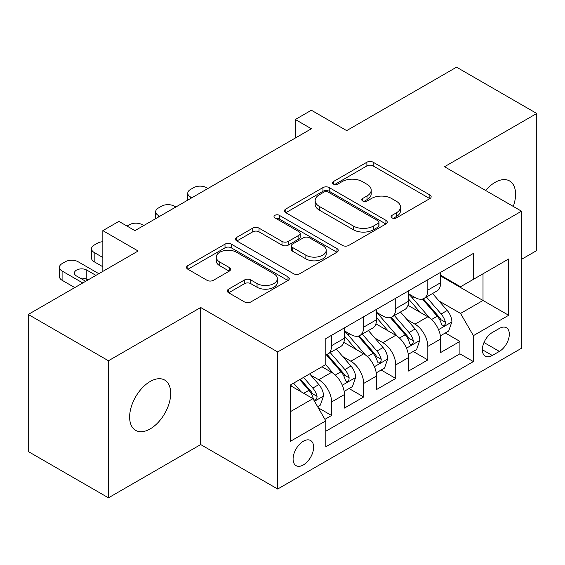 <?xml version="1.0" encoding="UTF-8"?>
<svg xmlns="http://www.w3.org/2000/svg" width="565" height="565" viewBox="0 0 565 565"><rect width="100%" height="100%" fill="white"/><g stroke="black" fill="none" stroke-linecap="round" stroke-linejoin="round"><path stroke-width="0.85" d="M391.99 217.906A3.115 1.801 0 0 0 396.397 217.906L429.859 198.59A4.456 2.571 0 0 0 431.159 196.775A4.456 2.571 0 0 0 429.859 194.953L373.175 162.233A4.456 2.571 0 0 0 366.876 162.233L333.421 181.549A3.115 1.801 0 0 0 332.503 182.82A3.115 1.801 0 0 0 333.421 184.091A3.115 1.801 0 0 0 337.828 184.091L342.157 181.591A14.252 8.228 0 0 1 362.313 181.591L367.031 184.317A14.252 8.228 0 0 1 371.205 190.137A14.252 8.228 0 0 1 367.031 195.956L362.702 198.456A3.115 1.801 0 0 0 361.791 199.728A3.115 1.801 0 0 0 362.702 200.999A3.115 1.801 0 0 0 367.109 200.999L371.445 198.499A14.252 8.228 0 0 1 391.594 198.499L396.319 201.232A14.252 8.228 0 0 1 400.493 207.044A14.252 8.228 0 0 1 396.319 212.864L391.99 215.364A3.115 1.801 0 0 0 391.079 216.635A3.115 1.801 0 0 0 391.99 217.906L391.99 215.364M150.163 428.92A29.034 16.766 120 0 0 169.133 403.332A29.034 16.766 120 0 0 164.683 380.061A29.034 16.766 120 0 0 150.163 381.502A29.034 16.766 120 0 0 131.193 407.09A29.034 16.766 120 0 0 135.642 430.361A29.034 16.766 120 0 0 150.163 428.92M513.288 206.437A29.034 16.766 120 0 0 509.559 180.948A29.034 16.766 120 0 0 495.046 182.389A29.034 16.766 120 0 0 485.625 190.469M303.356 464.946A14.521 8.383 120 0 0 312.841 452.155A14.521 8.383 120 0 0 310.616 440.516A14.521 8.383 120 0 0 303.356 441.237A14.521 8.383 120 0 0 293.871 454.034A14.521 8.383 120 0 0 296.095 465.666A14.521 8.383 120 0 0 303.356 464.946M228.634 289.132A4.456 2.571 0 0 0 227.328 290.954A4.456 2.571 0 0 0 228.634 292.769L244.532 301.95A4.456 2.571 0 0 0 250.832 301.95L287.995 280.494A4.456 2.571 0 0 0 289.294 278.679A4.456 2.571 0 0 0 287.995 276.864L231.311 244.137A4.456 2.571 0 0 0 225.011 244.137L187.848 265.592A4.456 2.571 0 0 0 186.549 267.407A4.456 2.571 0 0 0 187.848 269.223L207.058 280.318A4.456 2.571 0 0 0 213.358 280.318L229.263 271.136A4.456 2.571 0 0 0 230.569 269.314A4.456 2.571 0 0 0 229.263 267.499L219.736 261.998A11.914 6.879 0 0 1 216.247 257.139A11.914 6.879 0 0 1 223.599 250.782A11.914 6.879 0 0 1 236.587 252.273L273.898 273.813A11.914 6.879 0 0 1 277.387 278.679A11.914 6.879 0 0 1 270.035 285.035A11.914 6.879 0 0 1 257.054 283.545L250.832 279.95A4.456 2.571 0 0 0 244.532 279.95L228.634 289.132L228.634 292.769M521.509 259.349L536.75 250.549L536.75 113.48L456.548 67.179L346.663 130.614L311.372 110.239L295.333 119.505L311.372 128.763L134.922 230.633L118.883 221.374L102.844 230.633L102.844 271.384M108.452 360.76L108.452 497.822L200.688 444.57L200.688 307.501L108.452 360.76L28.25 314.451L138.128 251.008L102.844 230.633M200.688 307.501L277.69 351.96L521.509 211.19L521.509 348.259L277.69 489.029L277.69 351.96M536.75 113.48L444.514 166.732L521.509 211.19M342.468 245.408A4.456 2.571 0 0 0 348.767 245.408L385.93 223.952A4.456 2.571 0 0 0 387.23 222.137A4.456 2.571 0 0 0 385.93 220.322L329.247 187.594A4.456 2.571 0 0 0 322.947 187.594L285.791 209.043A4.456 2.571 0 0 0 284.485 210.865A4.456 2.571 0 0 0 285.791 212.68L342.468 245.408M276.172 218.584A3.115 1.801 0 0 1 279.329 219.022L279.329 215.322L336.959 248.593A4.456 2.571 0 0 1 338.266 250.408A4.456 2.571 0 0 1 336.959 252.223L299.803 273.679A4.456 2.571 0 0 1 293.503 273.679L236.82 240.951L236.82 237.321A4.456 2.571 0 0 0 235.513 239.136A4.456 2.571 0 0 0 236.82 240.951M236.82 237.321L252.725 228.14A4.456 2.571 0 0 1 259.017 228.14L282.006 241.41A4.456 2.571 0 0 0 288.305 241.41L298.857 235.315A4.456 2.571 0 0 0 300.163 233.5A4.456 2.571 0 0 0 298.857 231.678L274.922 217.864A3.115 1.801 0 0 1 274.011 216.593A3.115 1.801 0 0 1 275.932 214.926A3.115 1.801 0 0 1 279.329 215.322M108.452 497.822L28.25 451.52L28.25 314.451M324.932 419.336L331.584 415.494L318.272 407.803M310.701 375.089L318.752 379.744A18.151 10.481 60 0 1 331.584 401.969L344.417 394.561L344.417 408.085L363.669 396.969L349.071 388.543M342.778 356.572L350.837 361.219A18.151 10.481 60 0 1 363.669 383.444L376.502 376.036L376.502 389.56L395.747 378.444L381.149 370.019M374.863 338.047L382.915 342.701A18.151 10.481 60 0 1 395.747 364.926L408.58 357.518L408.58 371.036L427.832 359.926L427.832 346.402A18.151 10.481 -120 0 0 415 324.176L406.941 319.522M413.234 351.494L427.832 359.926M344.417 394.561A18.151 10.481 -120 0 0 331.584 372.335L321.958 366.777M376.502 376.036A18.151 10.481 -120 0 0 363.669 353.81L343.824 342.355M408.58 357.518A18.151 10.481 -120 0 0 395.747 335.292L375.909 323.837M499.375 328.435L492.32 332.51A14.061 8.122 120 0 0 483.132 344.904A14.061 8.122 120 0 0 485.286 356.176A14.061 8.122 120 0 0 492.32 355.477L499.375 351.402A14.061 8.122 120 0 0 508.564 339.007A14.061 8.122 120 0 0 506.409 327.742A14.061 8.122 120 0 0 499.375 328.435M290.523 411.603L312.975 398.636L325.807 420.861L325.807 446.795L473.385 361.593L473.385 335.659L460.553 313.434L439.026 301.004M325.807 420.861L290.523 441.237L290.523 384.927L325.807 364.552L325.807 338.619L473.385 253.417L473.385 279.35L508.677 258.975L508.677 315.284L473.385 335.659M344.417 330.843L350.837 334.551A18.151 10.481 60 0 0 359.912 335.448L372.745 328.039A18.151 10.481 -120 0 0 376.502 319.726L376.502 309.359M376.502 312.318L382.915 316.026A18.151 10.481 60 0 0 391.99 316.923L404.823 309.514A18.151 10.481 -120 0 0 408.58 301.209L408.58 290.834M325.807 431.236L459.917 353.81L459.917 341.401L440.665 352.518L440.665 338.993A18.151 10.481 -120 0 0 427.832 316.767L407.994 305.312M408.58 293.8L415 297.501A18.151 10.481 -120 0 0 424.075 298.405A18.151 10.481 -120 0 0 427.832 290.092L427.832 279.717M424.075 298.405L436.907 290.996A18.151 10.481 -120 0 0 440.665 282.684L440.665 272.309M331.584 335.285L331.584 345.66A18.151 10.481 60 0 1 327.827 353.965A18.151 10.481 60 0 1 325.807 354.7M327.827 353.965L340.66 346.557A18.151 10.481 -120 0 0 344.417 338.251L344.417 327.877M363.669 316.767L363.669 327.142A18.151 10.481 60 0 1 359.912 335.448M395.747 298.242L395.747 308.617A18.151 10.481 60 0 1 391.99 316.923M395.747 364.926L395.747 378.444M363.669 383.444L363.669 396.969M331.584 401.969L331.584 415.494M312.975 398.636L290.523 385.669M460.553 313.434L483.011 300.467L483.011 273.792L508.677 258.975M440.665 276.017L508.677 315.284M440.665 275.275L460.553 286.759L473.385 279.35M200.688 444.57L277.69 489.029M295.333 119.505L295.333 138.022M445.319 332.976L459.917 341.401M459.917 353.81L473.385 361.593M393.233 218.351L396.319 216.572A14.252 8.228 0 0 0 400.493 210.752L400.493 207.044M371.205 190.137L371.205 193.844A14.252 8.228 0 0 1 367.031 199.664L363.952 201.444M429.796 198.626L373.175 165.933A4.456 2.571 0 0 0 366.876 165.933L334.664 184.536M385.867 223.987L329.247 191.295A4.456 2.571 0 0 0 322.947 191.295L285.848 212.715M378.056 223.408A3.115 1.801 0 0 0 378.967 222.137A3.115 1.801 0 0 0 378.056 220.866L328.3 192.135A3.115 1.801 0 0 0 323.893 192.135L319.324 194.777A14.252 8.228 0 0 0 315.15 200.589A14.252 8.228 0 0 0 319.324 206.409L353.337 226.042A14.252 8.228 0 0 0 373.486 226.042L378.056 223.408L378.056 227.116A3.115 1.801 0 0 0 378.967 225.845L378.967 222.137M315.15 200.589L315.15 204.297A14.252 8.228 0 0 0 319.324 210.116L319.324 206.409M378.056 227.116L373.486 229.75A14.252 8.228 0 0 1 353.337 229.75L319.324 210.116M236.876 240.987L252.725 231.841L252.725 228.14M300.163 233.5L300.163 237.201A4.456 2.571 0 0 1 298.857 239.023L288.305 245.111A4.456 2.571 0 0 1 282.006 245.111L259.017 231.841A4.456 2.571 0 0 0 252.725 231.841M279.329 219.022L336.902 252.258M305.863 255.182A11.914 6.879 0 0 0 318.844 256.672A11.914 6.879 0 0 0 326.203 250.316A11.914 6.879 0 0 0 322.714 245.457L309.564 237.865A4.456 2.571 0 0 0 303.264 237.865L292.712 243.953A4.456 2.571 0 0 0 291.413 245.775A4.456 2.571 0 0 0 292.712 247.59L305.863 255.182L305.863 258.883A11.914 6.879 0 0 0 318.844 260.373A11.914 6.879 0 0 0 326.203 254.024L326.203 250.316M291.413 245.775L291.413 249.476A4.456 2.571 0 0 0 292.712 251.298L292.712 247.59M305.863 258.883L292.712 251.298M277.387 278.679L277.387 282.387A11.914 6.879 0 0 1 270.035 288.736A11.914 6.879 0 0 1 257.054 287.246L250.832 283.658A4.456 2.571 0 0 0 244.532 283.658L228.691 292.804M216.247 257.139L216.247 260.839A11.914 6.879 0 0 0 219.736 265.705L219.736 261.998M229.199 271.172L219.736 265.705M287.931 280.53L231.311 247.837A4.456 2.571 0 0 0 225.011 247.837L187.912 269.258M440.396 335.815L448.688 331.026L451.894 321.768A12.02 6.942 -120 0 0 447.212 310.475L432.55 293.503M191.867 197.757L190.426 196.924A9.075 5.24 0 0 1 187.764 193.223A9.075 5.24 0 0 1 190.426 189.515L193.633 187.665A9.075 5.24 0 0 1 206.465 187.665L207.906 188.498M429.612 317.94L412.231 297.812A34.712 20.036 -120 0 0 408.58 293.998M420.077 312.29L410.36 301.032A28.808 16.632 -120 0 0 408.58 299.097M422.436 299.055L437.268 316.216A12.02 6.942 60 0 1 441.548 324.501L442.423 325.927L444.048 325.701L445.135 324.381L445.404 322.283A12.02 6.942 -120 0 0 441.117 313.999L426.455 297.028M423.312 298.772L439.238 317.219A6.123 3.538 60 0 1 440.785 319.613L445.404 322.283M408.311 354.34L416.603 349.551L419.809 340.292A12.02 6.942 -120 0 0 415.127 329L400.472 312.028M159.782 216.282L158.341 215.449A9.075 5.24 -0 0 1 155.686 211.748A9.075 5.24 -0 0 1 158.341 208.04L161.548 206.19A9.075 5.24 -0 0 1 174.38 206.19L175.828 207.023M397.534 336.465L380.146 316.336A34.712 20.036 -120 0 0 376.502 312.523M388 330.815L378.275 319.557A28.808 16.632 -120 0 0 376.502 317.622M390.359 317.579L405.183 334.741A12.02 6.942 60 0 1 409.47 343.026L410.345 344.452L411.97 344.219L413.057 342.899L413.319 340.801A12.02 6.942 -120 0 0 409.032 332.517L394.377 315.545M391.227 317.297L407.16 335.744A6.123 3.538 60 0 1 408.7 338.138L413.319 340.801M376.234 372.858L384.518 368.076L387.724 358.81A12.02 6.942 -120 0 0 383.049 347.524L368.387 330.553M127.061 226.099L129.47 224.708A9.075 5.24 -0 0 1 142.302 224.708L143.743 225.541M365.449 354.982L348.068 334.854A34.712 20.036 -120 0 0 344.417 331.041M355.915 349.339L346.197 338.082A28.808 16.632 -120 0 0 344.417 336.147M358.274 336.097L373.098 353.266A12.02 6.942 60 0 1 377.385 361.551L378.26 362.97L379.885 362.744L380.972 361.423L381.234 359.326A12.02 6.942 -120 0 0 376.947 351.042L362.292 334.07M359.149 335.822L375.075 354.262A6.123 3.538 60 0 1 376.622 356.656L381.234 359.326M344.149 391.383L352.44 386.594L355.646 377.335A12.02 6.942 -120 0 0 350.964 366.042L336.302 349.071M333.371 373.507L325.694 364.623M102.844 257.499L94.178 252.491L94.178 261.757A9.075 5.24 180 0 1 91.523 258.05L91.523 248.791A9.075 5.24 -0 0 0 94.178 252.491M102.844 266.758L94.178 261.757M323.837 367.857L322.587 366.417M326.189 354.622L341.02 371.784A12.02 6.942 60 0 1 345.307 380.068L346.183 381.495L347.807 381.269L348.895 379.941L349.156 377.844A12.02 6.942 -120 0 0 344.869 369.567L330.207 352.595M327.064 354.34L342.997 372.787A6.123 3.538 60 0 1 344.537 375.181L349.156 377.844M102.844 241.728A9.075 5.24 -0 0 0 97.385 243.232L94.178 245.083A9.075 5.24 -0 0 0 91.523 248.791M317.629 406.694L320.355 405.119L323.561 395.853A12.02 6.942 -120 0 0 318.879 384.567L309.655 373.882M82.787 282.966L62.094 271.016A9.075 5.24 -0 0 1 59.438 267.316A9.075 5.24 -0 0 1 62.094 263.608L65.307 261.757A9.075 5.24 -0 0 1 78.14 261.757L98.833 273.7M301.039 391.743L293.609 383.141M74.771 287.592L62.094 280.275A9.075 5.24 180 0 1 59.438 276.575L59.438 267.316M291.752 386.382L290.523 384.956M87.921 280L86.798 279.35A7.26 4.188 -0 0 0 80.308 278.199M299.704 379.624L308.935 390.309A12.02 6.942 60 0 1 313.222 398.593L314.098 400.02L315.722 399.787L316.81 398.466L317.071 396.369A12.02 6.942 -120 0 0 312.784 388.084L303.56 377.399M300.453 379.193L310.912 391.305A6.123 3.538 60 0 1 312.459 393.706L317.071 396.369M95.944 275.367L86.798 270.091A7.26 4.188 -0 0 0 78.888 269.18A7.26 4.188 -0 0 0 74.41 273.057A7.26 4.188 -0 0 0 76.536 276.017L85.675 281.292M318.752 379.744L331.584 372.335M350.837 361.219L363.669 353.81M382.915 342.701L395.747 335.292M415 324.176L427.832 316.767M427.832 290.092L440.665 282.684M331.584 345.66L344.417 338.251M363.669 327.142L376.502 319.726M395.747 308.617L408.58 301.209M427.832 346.402L440.665 338.993M483.993 342.524L499.375 351.402M482.369 349.735L492.32 355.477M396.319 216.572L396.319 212.864M362.702 200.999L362.702 198.456M367.031 199.664L367.031 195.956M333.421 184.091L333.421 181.549M366.876 165.933L366.876 162.233M373.175 165.933L373.175 162.233M429.859 198.59L429.859 194.953M285.791 212.68L285.791 209.043M322.947 191.295L322.947 187.594M329.247 191.295L329.247 187.594M385.93 223.952L385.93 220.322M353.337 229.75L353.337 226.042M373.486 229.75L373.486 226.042M259.017 231.841L259.017 228.14M282.006 245.111L282.006 241.41M288.305 245.111L288.305 241.41M298.857 239.023L298.857 235.315M336.959 252.223L336.959 248.593M244.532 283.658L244.532 279.95M250.832 283.658L250.832 279.95M257.054 287.246L257.054 283.545M229.263 271.136L229.263 267.499M187.848 269.223L187.848 265.592M225.011 247.837L225.011 244.137M231.311 247.837L231.311 244.137M287.995 280.494L287.995 276.864M190.426 196.924L190.426 198.59M438.56 329.649L451.816 322.001M412.231 297.812L413.884 296.858M441.117 313.999L447.212 310.475M431.533 319.529L437.268 316.216M158.341 215.449L158.341 217.115M406.482 348.174L419.731 340.518M380.146 316.336L381.799 315.383M409.032 332.517L415.127 329M399.448 338.054L405.183 334.741M374.397 366.692L387.647 359.043M348.068 334.854L349.721 333.901M376.947 351.042L383.049 347.524M367.363 356.579L373.098 353.266M342.312 385.217L355.569 377.568M344.869 369.567L350.964 366.042M335.285 375.096L341.02 371.784M62.094 271.016L62.094 280.275M314.5 401.277L323.484 396.086M312.784 388.084L318.879 384.567M303.744 393.304L308.935 390.309M86.798 279.35L86.798 270.091M187.764 193.223L187.764 200.13M155.686 211.748L155.686 218.648"/></g></svg>
